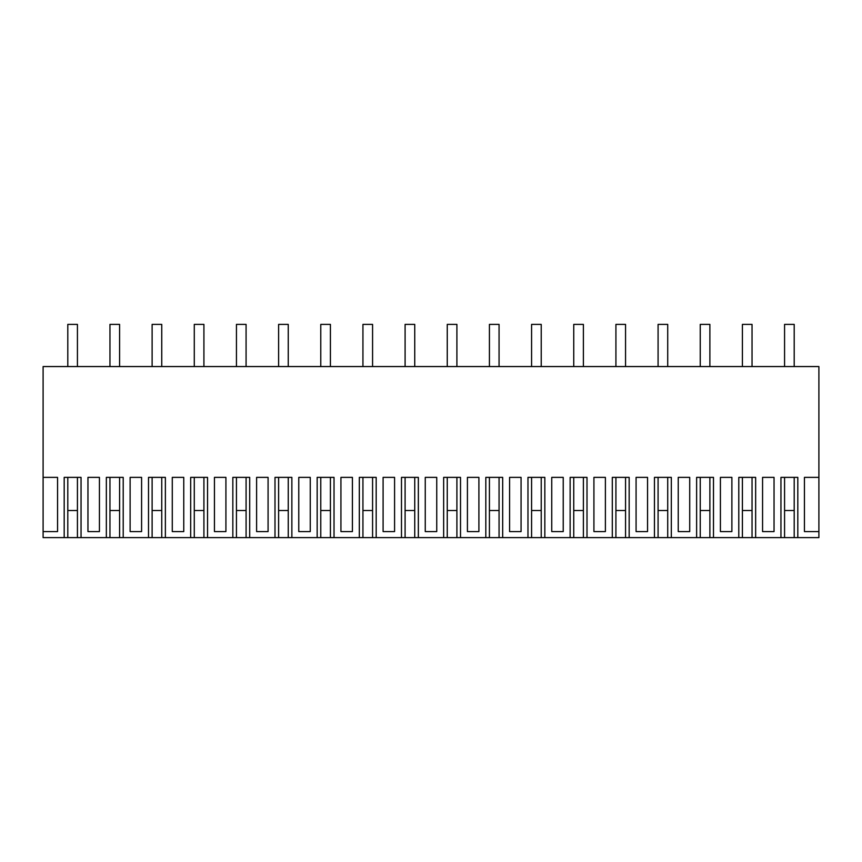 <?xml version="1.0" encoding="UTF-8"?>
<svg xmlns="http://www.w3.org/2000/svg" width="862" height="862" viewBox="0 0 862 862"><rect width="100%" height="100%" fill="white"/><g stroke="black" fill="none" stroke-linecap="round" stroke-linejoin="round"><path stroke-width="1.29" d="M780.95 537.608L755.651 537.608L755.651 477.376L738.788 477.376L738.788 537.608L713.488 537.608L713.488 477.376L696.625 477.376L696.625 537.608L671.326 537.608L671.326 477.376L654.463 477.376L654.463 537.608L629.163 537.608L629.163 477.376L612.3 477.376L612.3 537.608L587 537.608L587 477.376L570.138 477.376L570.138 537.608L544.838 537.608L544.838 477.376L527.975 477.376L527.975 537.608L502.675 537.608L502.675 477.376L485.812 477.376L485.812 537.608L460.513 537.608L460.513 477.376L443.65 477.376L443.65 537.608L418.35 537.608L418.35 477.376L401.487 477.376L401.487 537.608L376.188 537.608L376.188 477.376L359.325 477.376L359.325 537.608L334.025 537.608L334.025 477.376L317.162 477.376L317.162 537.608L291.862 537.608L291.862 477.376L275 477.376L275 537.608L249.7 537.608L249.7 477.376L232.837 477.376L232.837 537.608L207.537 537.608L207.537 477.376L190.674 477.376L190.674 537.608L165.375 537.608L165.375 477.376L148.512 477.376L148.512 537.608L123.212 537.608L123.212 477.376L106.349 477.376L106.349 537.608L81.05 537.608L81.05 477.376L64.187 477.376L64.187 537.608L43.1 537.608L43.1 366.555L818.9 366.555L818.9 537.608L797.813 537.608L797.813 477.376L780.95 477.376L780.95 537.608L794.204 537.608L794.204 477.376L794.204 510.509L784.571 510.509L784.571 477.376L784.571 537.608M43.1 477.376L57.56 477.376L57.56 531.585L43.1 531.585M818.9 477.376L804.44 477.376L804.44 531.585L818.9 531.585M87.956 477.376L87.956 531.585L99.432 531.585L99.432 477.376L87.956 477.376M394.58 531.585L394.58 477.376L383.094 477.376L383.094 531.585L394.58 531.585M225.919 531.585L225.919 477.376L214.444 477.376L214.444 531.585L225.919 531.585M141.594 477.376L130.119 477.376L130.119 531.585L141.594 531.585L141.594 477.376M183.757 477.376L172.281 477.376L172.281 531.585L183.757 531.585L183.757 477.376M352.418 531.585L352.418 477.376L340.932 477.376L340.932 531.585L352.418 531.585M683.975 477.376L678.243 477.376L678.243 531.585L689.719 531.585L689.719 477.376L683.975 477.376M436.743 477.376L425.257 477.376L425.257 531.585L436.743 531.585L436.743 477.376M720.406 531.585L731.881 531.585L731.881 477.376L720.406 477.376L720.406 531.585M551.745 531.585L563.231 531.585L563.231 477.376L551.745 477.376L551.745 531.585M473.163 531.585L478.906 531.585L478.906 477.376L467.419 477.376L467.419 531.585L473.163 531.585M515.325 531.585L521.068 531.585L521.068 477.376L509.582 477.376L509.582 531.585L515.325 531.585M599.65 531.585L605.393 531.585L605.393 477.376L593.918 477.376L593.918 531.585L599.65 531.585M304.512 531.585L310.255 531.585L310.255 477.376L298.769 477.376L298.769 531.585L304.512 531.585M768.301 477.376L762.568 477.376L762.568 531.585L774.044 531.585L774.044 477.376L768.301 477.376M262.35 477.376L256.607 477.376L256.607 531.585L268.082 531.585L268.082 477.376L262.35 477.376M647.556 531.585L647.556 477.376L636.081 477.376L636.081 531.585L647.556 531.585M804.44 531.585L809.86 531.585M742.408 537.608L752.041 537.608L752.041 477.376L752.041 510.509L742.408 510.509L742.408 477.376L742.408 537.608L738.788 537.608M700.246 537.608L709.879 537.608L709.879 477.376L709.879 510.509L700.246 510.509L700.246 477.376L700.246 537.608L696.625 537.608M658.083 537.608L667.716 537.608L667.716 477.376L667.716 510.509L658.083 510.509L658.083 477.376L658.083 537.608L654.463 537.608M615.91 537.608L625.553 537.608L625.553 477.376L625.553 510.509L615.921 510.509L615.921 477.376L615.91 537.608L612.3 537.608M573.747 537.608L583.391 537.608L583.391 477.376L583.391 510.509L573.747 510.509L573.747 477.376L573.747 537.608L570.138 537.608M531.585 537.608L541.228 537.608L541.228 477.376L541.228 510.509L531.585 510.509L531.585 477.376L531.585 537.608L527.975 537.608M489.422 537.608L499.066 537.608L499.066 477.376L499.066 510.509L489.422 510.509L489.422 477.376L489.422 537.608L485.812 537.608M447.259 537.608L456.903 537.608L456.903 477.376L456.903 510.509L447.259 510.509L447.259 477.376L447.259 537.608L443.65 537.608M405.097 537.608L414.741 537.608L414.741 477.376L414.741 510.509L405.097 510.509L405.097 477.376L405.097 537.608L401.487 537.608M362.934 537.608L372.578 537.608L372.578 477.376L372.578 510.509L362.934 510.509L362.934 477.376L362.934 537.608L359.325 537.608M320.772 537.608L330.415 537.608L330.415 477.376L330.415 510.509L320.772 510.509L320.772 477.376L320.772 537.608L317.162 537.608M278.609 537.608L288.253 537.608L288.253 477.376L288.253 510.509L278.609 510.509L278.609 477.376L278.609 537.608L275 537.608M236.447 537.608L246.09 537.608L246.09 477.376L246.079 510.509L236.447 510.509L236.447 477.376L236.447 537.608L232.837 537.608M194.284 537.608L203.917 537.608L203.917 477.376L203.917 510.509L194.284 510.509L194.284 477.376L194.284 537.608L190.674 537.608M152.121 537.608L161.754 537.608L161.754 477.376L161.754 510.509L152.121 510.509L152.121 477.376L152.121 537.608L148.512 537.608M109.959 537.608L119.592 537.608L119.592 477.376L119.592 510.509L109.959 510.509L109.959 477.376L109.959 537.608L106.349 537.608M67.796 537.608L77.429 537.608L77.429 477.376L77.429 510.509L67.796 510.509L67.796 477.376L67.796 537.608L64.187 537.608M797.813 537.608L794.204 537.608M81.05 537.608L77.429 537.608M123.212 537.608L119.592 537.608M165.375 537.608L161.754 537.608M207.537 537.608L203.917 537.608M249.7 537.608L246.09 537.608M291.862 537.608L288.253 537.608M334.025 537.608L330.415 537.608M376.188 537.608L372.578 537.608M418.35 537.608L414.741 537.608M460.513 537.608L456.903 537.608M502.675 537.608L499.066 537.608M544.838 537.608L541.228 537.608M587 537.608L583.391 537.608M629.163 537.608L625.553 537.608M671.326 537.608L667.716 537.608M713.488 537.608L709.879 537.608M755.651 537.608L752.041 537.608M67.796 366.555L67.796 324.392L77.429 324.392L77.429 366.555M109.959 366.555L109.959 324.392L119.592 324.392L119.592 366.555M152.121 366.555L152.121 324.392L161.754 324.392L161.754 366.555M194.284 366.555L194.284 324.392L203.917 324.392L203.917 366.555M236.447 366.555L236.447 324.392L246.079 324.392L246.079 366.555M278.609 366.555L278.609 324.392L288.253 324.392L288.253 366.555M320.772 366.555L320.772 324.392L330.415 324.392L330.415 366.555M362.934 366.555L362.934 324.392L372.578 324.392L372.578 366.555M405.097 366.555L405.097 324.392L414.741 324.392L414.741 366.555M447.259 366.555L447.259 324.392L456.903 324.392L456.903 366.555M489.422 366.555L489.422 324.392L499.066 324.392L499.066 366.555M531.585 366.555L531.585 324.392L541.228 324.392L541.228 366.555M573.747 366.555L573.747 324.392L583.391 324.392L583.391 366.555M615.921 366.555L615.921 324.392L625.553 324.392L625.553 366.555M658.083 366.555L658.083 324.392L667.716 324.392L667.716 366.555M700.246 366.555L700.246 324.392L709.879 324.392L709.879 366.555M742.408 366.555L742.408 324.392L752.041 324.392L752.041 366.555M784.571 366.555L784.571 324.392L794.204 324.392L794.204 366.555"/></g></svg>

